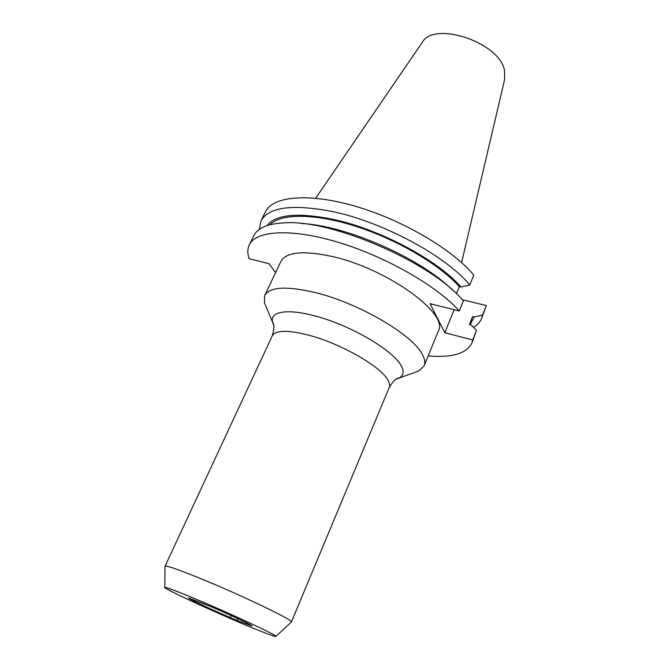 <?xml version="1.0" encoding="UTF-8"?>
<svg xmlns="http://www.w3.org/2000/svg" width="670" height="670" viewBox="0 0 670 670"><rect width="100%" height="100%" fill="white"/><g stroke="black" fill="none" stroke-linecap="round" stroke-linejoin="round"><path stroke-width="1" d="M291.232 622.145L291.4 621.995C294.582 620.747 240.681 594.834 199.685 578.193C177.918 569.366 166.361 565.388 165.038 566.259L165.029 566.485M266.166 306.86L264.432 302.689L264.725 295.453C269.65 286.76 286.634 285.83 315.679 292.673C358.852 303.225 412.301 334.573 422.108 354.011C424.755 358.71 425.442 362.629 424.152 365.77L419.001 370.862L414.755 372.394M243.244 624.03C263.72 632.648 274.625 636.768 275.948 636.399C278.058 635.788 230.723 613.687 195.087 598.796C176.093 590.865 166.001 587.062 164.812 587.381C162.827 588.159 208.755 609.533 243.244 624.03M264.725 295.453L280.839 261.493C286.165 251.945 303.284 250.287 332.211 256.51C387.344 268.687 449.327 313.962 438.364 330.972L424.152 365.77M236.996 620.42L230.296 617.581C210.866 609.315 187.776 598.486 188.613 597.992L209.76 606.124C224.86 612.548 243.177 620.939 249.307 624.231L252.062 625.981L236.996 620.42M237.691 618.561L236.904 620.37M469.779 284.993C446.254 256.225 383.081 222.004 332.337 211.519C292.354 203.856 268.57 207.013 260.973 220.991L265.437 211.862C272.673 196.201 308.585 192.55 355.711 206.368C402.771 220.095 452.677 249.575 473.782 275.069L469.779 284.993L461.002 287.02C438.063 260.345 379.848 229.207 332.982 219.325C297.781 212.298 275.772 214.4 266.962 225.622M260.973 220.991L259.332 229.366M315.662 198.228L422.05 42.696C433.356 20.485 499.167 42.017 504.477 70.149L504.719 79.152L461.605 262.59M428.172 355.929C452.049 357.88 466.621 353.592 471.898 343.057L472.735 339.975L444.821 332.739L430.048 303.694L459.285 310.964C437.435 286.35 386.615 257.012 339.162 242.59C291.634 228.085 255.948 230.388 249.307 244.877C247.414 248.872 247.356 253.486 249.131 258.729L268.963 263.662L275.571 272.598M230.296 617.581L231.184 615.562M249.307 244.877L253.804 235.656C257.59 227.917 267.824 223.646 284.507 222.842C332.211 219.232 432.368 262.925 463.339 300.939L459.285 310.964M269.842 224.777C280.462 213.412 314.397 213.102 355.703 226.292C396.958 239.433 439.562 264.566 459.302 286.618L461.002 287.02M459.302 286.618L456.396 293.745M444.821 332.739L454.176 309.691M470.03 324.724L474.226 316.952L482.568 315.084L486.328 305.562L462.216 299.691M472.735 339.975L476.529 330.369L471.035 324.984L469.41 324.573L472.601 316.55L469.628 324.623M474.226 316.952L472.601 316.55M476.529 330.369L471.898 343.057M482.568 315.084L481.663 318.325C480.172 322.019 477.442 325.034 473.481 327.37M486.328 305.562L481.663 318.325M301.391 223.52C345.804 225.237 421.329 258.545 452.552 290.194M273.561 324.841L272.623 322.396C268.913 310.386 290.947 307.84 324.046 318.593C357.085 329.213 392.143 350.644 400.643 364.748C404.454 371.096 403.884 375.552 398.926 378.106C396.355 377.989 393.131 381.096 389.253 387.436C390.166 385.233 389.479 382.394 387.185 378.935C378.918 365.46 340.46 343.635 309.54 335.394C288.125 329.849 275.697 330 272.255 335.838L165.021 566.276L164.812 587.381M419.001 370.862L396.489 379.061M389.253 387.436L291.391 622.011L275.948 636.399M272.255 335.838C274.323 328.694 274.44 324.221 272.623 322.396L264.432 302.689"/></g></svg>
